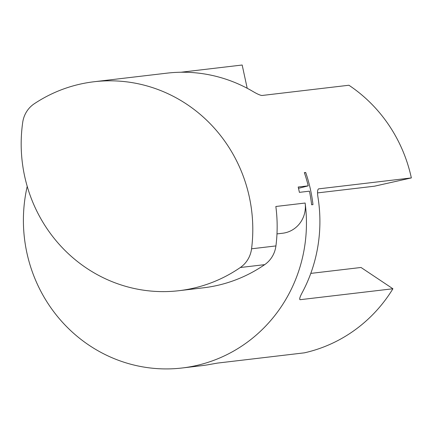 <?xml version="1.0" encoding="UTF-8"?>
<svg xmlns="http://www.w3.org/2000/svg" width="433" height="433" viewBox="0 0 433 433"><rect width="100%" height="100%" fill="white"/><g stroke="black" fill="none" stroke-linecap="round" stroke-linejoin="round"><path stroke-width="0.65" d="M27.219 186.385A147.29 141.445 -96.7 0 0 182.174 367.985L201.383 365.717A147.29 141.445 -96.7 0 0 207.618 364.835L217.49 363.087L304.399 352.835A147.29 141.445 -96.7 0 0 392.915 288.762L300.248 299.685L299.723 299.333M318.564 188.869L411.35 177.92A147.29 141.445 -96.7 0 0 348.911 85.241L261.997 95.487C260.271 95.347 257.294 94.037 253.072 91.552A147.29 141.445 -96.7 0 0 166.884 73.161L94.021 81.75A147.29 141.445 -96.7 0 0 80.154 84.121A147.29 141.445 -96.7 0 0 34.25 103.779A26.97 25.899 83.3 0 0 22.722 122.295A146.419 140.606 -96.7 0 0 179.013 290.689A146.419 140.606 -96.7 0 0 240.326 267.513L264.687 264.644A146.419 140.606 83.3 0 1 203.375 287.821L179.013 290.689M180.924 72.241L242.171 65.015L247.2 88.278M318.683 188.842C317.47 189.465 317.221 192.203 317.941 197.058A147.29 141.445 -96.7 0 1 301.98 293.038C299.75 297.249 299.171 299.468 300.248 299.685L299.917 299.625M182.174 367.985A147.29 141.445 -96.7 0 0 305.135 203.034L275.843 206.487A147.29 141.445 83.3 0 1 275.924 245.928L251.562 248.802A147.29 141.445 -96.7 0 0 94.021 81.75M299.392 192.355A147.29 141.445 -96.7 0 0 298.185 187.029L308.226 185.849A147.29 141.445 -96.7 0 0 304.345 172.637L305.693 172.475A147.29 141.445 83.3 0 1 312.972 204.62L311.625 204.782A147.29 141.445 -96.7 0 0 309.433 191.169L299.392 192.355M251.562 248.802A26.97 25.899 83.3 0 1 240.326 267.513M264.687 264.644A26.97 25.899 -96.7 0 0 275.924 245.928M305.135 203.034A26.97 25.899 83.3 0 1 282.619 233.241L276.979 233.901M311.625 204.777L312.972 204.62M304.448 172.929L305.693 172.475M298.499 188.339L308.226 185.849M317.541 192.907L374.54 186.185L411.35 177.92M310.786 273.396L361.019 267.475L392.915 288.762"/></g></svg>
